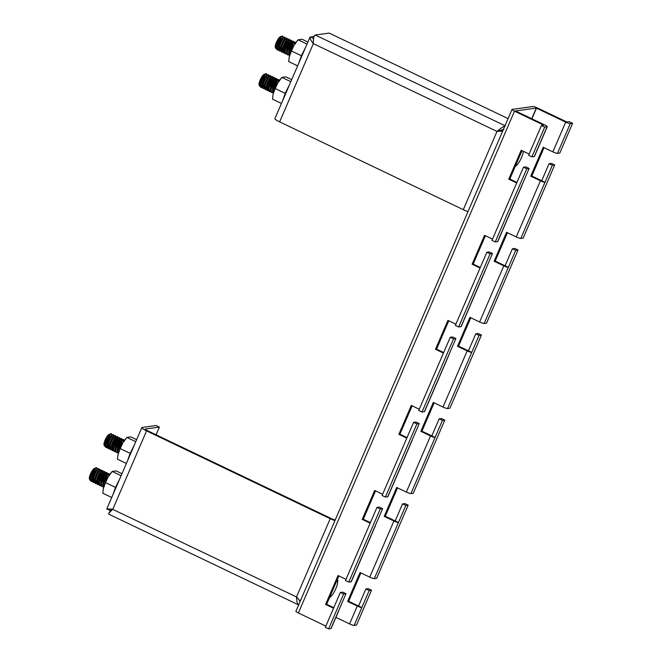 <?xml version="1.0" encoding="UTF-8"?>
<svg xmlns="http://www.w3.org/2000/svg" width="662" height="662" viewBox="0 0 662 662"><rect width="100%" height="100%" fill="white"/><g stroke="black" fill="none" stroke-linecap="round" stroke-linejoin="round"><path stroke-width="0.99" d="M434.148 402.81L421.934 431.177L431.823 435.877L439.146 418.864L441.513 418.541L444.79 420.113L413.287 493.256L410.928 493.579A3.939 0.604 -156.7 0 1 406.36 492.089L396.687 487.464L384.233 516.377L393.907 521.002A3.939 0.604 23.3 0 0 398.474 522.492L405.798 505.487L408.164 505.164L404.879 503.592L402.521 503.914L405.798 505.487M470.781 317.76L458.559 346.127L468.456 350.827L475.779 333.813L478.138 333.491L481.423 335.063L449.92 408.206L447.562 408.528A3.939 0.604 -156.7 0 1 442.986 407.039L433.312 402.413L420.858 431.326L430.532 435.952A3.939 0.604 23.3 0 0 435.108 437.441L442.431 420.436L444.79 420.113M360.889 572.911L348.675 601.278L358.564 605.978L365.896 588.965L368.254 588.642L371.531 590.214L356.52 625.085L354.153 625.408L369.173 590.537L371.531 590.214M397.523 487.861L385.301 516.228L395.197 520.928L402.521 503.914M507.406 232.71L495.193 261.076L505.081 265.776L512.405 248.763L514.771 248.44L518.048 250.013L486.545 323.155L484.187 323.478A3.939 0.604 -156.7 0 1 479.619 321.98L469.937 317.355L457.492 346.276L467.165 350.901A3.939 0.604 23.3 0 0 471.733 352.391L479.056 335.386L481.423 335.063M335.924 617.381L349.586 623.918L357.273 606.053L347.6 601.427L360.054 572.514L369.727 577.14A3.939 0.604 -156.7 0 0 374.303 578.629L376.661 578.307L408.164 505.164M544.04 147.659L531.818 176.026L541.715 180.726L549.038 163.713L551.396 163.39L554.682 164.962L523.179 238.105L520.812 238.428A3.939 0.604 -156.7 0 1 516.244 236.93L506.571 232.304L494.117 261.225L503.79 265.851A3.939 0.604 23.3 0 0 508.358 267.34L515.69 250.335L518.048 250.013M357.273 606.053A3.939 0.604 23.3 0 0 361.849 607.551L358.564 605.978M349.586 623.918A3.939 0.604 23.3 0 0 354.153 625.408M375.462 525.578L351.282 581.708A3.939 0.604 -156.7 0 1 351.108 581.799L348.75 582.121L380.253 508.979L382.611 508.656L375.288 525.669A3.939 0.604 23.3 0 0 375.462 525.578A3.939 0.604 23.3 0 0 375.404 525.388M485.345 270.427L461.166 326.556A3.939 0.604 -156.7 0 1 461 326.647L458.634 326.97L490.137 253.827L492.495 253.505L485.172 270.51A3.939 0.604 23.3 0 0 485.345 270.427A3.939 0.604 23.3 0 0 485.287 270.237M521.97 185.368L497.799 241.506A3.939 0.604 -156.7 0 1 497.625 241.597L495.267 241.92L526.762 168.777L529.128 168.454L521.805 185.459A3.939 0.604 23.3 0 0 521.97 185.368A3.939 0.604 23.3 0 0 521.921 185.186M412.087 440.528L387.915 496.657A3.939 0.604 -156.7 0 1 387.742 496.748L385.375 497.071L416.878 423.928L419.245 423.606L411.913 440.611A3.939 0.604 23.3 0 0 412.087 440.528A3.939 0.604 23.3 0 0 412.037 440.338M448.712 355.477L424.541 411.607A3.939 0.604 -156.7 0 1 424.367 411.698L422.008 412.021L453.511 338.878L455.87 338.555L448.546 355.56A3.939 0.604 23.3 0 0 448.712 355.477A3.939 0.604 23.3 0 0 448.662 355.287M380.253 508.979L376.968 507.406L345.473 580.557L348.75 582.121M490.137 253.827L486.86 252.255L455.357 325.398L458.634 326.97M526.762 168.777L523.485 167.205L491.982 240.347L495.267 241.92M416.878 423.928L413.601 422.356L382.098 495.507L385.375 497.071M422.008 412.021L418.732 410.448L450.226 337.306L453.511 338.878M376.968 507.406L379.334 507.084L382.611 508.656M486.86 252.255L489.218 251.932L492.495 253.505M523.485 167.205L525.851 166.882L529.128 168.454M413.601 422.356L415.959 422.033L419.245 423.606M450.226 337.306L452.593 336.983L455.87 338.555M547.251 126.69L534.424 156.455A3.939 0.604 -156.7 0 1 534.259 156.546L531.892 156.869L544.71 127.096L547.077 126.773A3.939 0.604 23.3 0 0 547.251 126.69A3.939 0.604 23.3 0 0 544.76 124.977L515.45 110.943L536.286 108.088L565.696 122.114A3.939 0.604 23.3 0 0 570.263 123.604L572.622 123.281L559.804 153.054L557.445 153.377A3.939 0.604 -156.7 0 1 552.869 151.879L543.196 147.254L530.742 176.175L540.415 180.8A3.939 0.604 23.3 0 0 544.991 182.29L552.315 165.285L554.682 164.962M544.71 127.096L541.433 125.532L528.615 155.297L531.892 156.869M541.433 125.532L543.684 125.126L514.498 111.166A3.939 0.604 -156.7 0 1 512.007 109.453A3.939 0.604 -156.7 0 1 512.181 109.371L533.009 106.524A3.939 0.604 -156.7 0 1 537.577 108.014L566.763 121.965L569.345 121.717L572.622 123.281M328.6 628.9L343.619 594.029L340.342 592.465L325.323 627.336L328.6 628.9L330.967 628.577A3.939 0.604 23.3 0 0 331.141 628.486L338.828 610.629A3.939 0.604 23.3 0 0 338.779 610.438M325.853 626.103L298.388 612.971A3.939 0.604 -156.7 0 1 295.897 611.258L512.007 109.453M338.886 575.923L326.664 604.29L333.78 607.691M522.028 150.663L509.814 179.038L516.923 182.439M485.403 235.713L473.181 264.088L480.298 267.489M448.77 320.764L436.556 349.139L443.672 352.54M412.145 405.823L399.922 434.189L407.039 437.59M375.511 490.873L363.297 519.24L370.414 522.641M343.619 594.029L345.986 593.706L338.654 610.72A3.939 0.604 23.3 0 0 338.828 610.629M340.342 592.465L342.701 592.134L345.986 593.706M346.003 579.324L338.05 575.518L325.596 604.439L326.664 604.29M370.174 523.187L362.222 519.389L363.297 519.24M382.628 494.274L374.675 490.468L362.222 519.389M406.807 438.136L398.855 434.338L399.922 434.189M419.261 409.224L411.301 405.417L398.855 434.338M443.432 353.086L435.48 349.288L436.556 349.139M455.886 324.173L447.934 320.367L435.48 349.288M480.058 268.036L472.105 264.237L473.181 264.088M492.511 239.123L484.559 235.316L472.105 264.237M516.691 182.985L508.739 179.179L509.814 179.038M529.145 154.064L521.193 150.266L508.739 179.179M333.549 608.237L325.596 604.439M530.742 176.175L531.818 176.026M549.038 163.713L552.315 165.285M541.715 180.726L544.991 182.29L520.812 238.428M512.405 248.763L515.69 250.335M505.081 265.776L508.358 267.34L484.187 323.478M494.117 261.225L495.193 261.076M395.197 520.928L398.474 522.492L374.303 578.629M384.233 516.377L385.301 516.228M365.896 588.965L369.173 590.537M347.6 601.427L348.675 601.278M475.779 333.813L479.056 335.386M468.456 350.827L471.733 352.391L447.562 408.528M457.492 346.276L458.559 346.127M439.146 418.864L442.431 420.436M431.823 435.877L435.108 437.441L410.928 493.579M420.858 431.326L421.934 431.177M110.471 510.534L106.764 509.028L141.825 427.627A7.497 1.158 -156.7 0 0 146.559 430.888L330.214 518.694A7.497 1.158 -156.7 0 0 334.922 520.638M145.317 429.29L145.433 429.026A3.749 0.579 -156.7 0 0 145.268 429.117A3.749 0.579 -156.7 0 0 147.634 430.739L331.281 518.545A3.749 0.579 -156.7 0 0 335.22 519.951M298.852 599.623L300.151 601.319M298.893 604.969C297.552 604.72 296.758 602.048 296.51 596.942L300.085 600.848M141.825 427.627A7.497 1.158 -156.7 0 1 142.148 427.462L156.108 425.55L159.385 427.122L156.083 434.785M145.433 429.026L159.385 427.122M110.223 510.534L112.3 509.624M107.037 508.987L112.863 509.136L108.949 513.033L108.676 514.126L298.628 604.927M112.3 509.152L296.51 596.942L330.214 518.694M300.101 601.493L298.744 599.515M112.217 509.69L110.289 510.708L108.949 513.033M468.009 211.617A7.497 1.158 23.3 0 1 463.301 209.672L279.645 121.866A7.497 1.158 23.3 0 1 274.912 118.606L309.965 37.204L314.177 36.385M505.007 125.73L315.261 35.012C313.896 35.616 313.258 38.487 313.349 43.618C310.445 39.836 309.444 37.602 310.346 36.907L313.631 38.479M313.44 39.96L313.54 38.52M503.84 129.413L498.072 131.275L503.774 129.239M502.64 131.217L498.072 131.275M313.556 38.859L313.474 39.612M463.301 209.672L496.997 131.424C500.853 128.196 503.6 126.334 505.238 125.838M508.068 118.614L329.221 33.1L315.261 35.012M331.753 595.668L329.618 597.356A9.185 2.243 115.6 0 0 331.753 595.668A9.185 2.243 115.6 0 0 333.689 592.879A9.185 2.243 115.6 0 0 337.281 584.546A9.185 2.243 115.6 0 0 337.471 583.718A9.185 2.243 115.6 0 0 337.628 581.625A9.185 2.243 115.6 0 0 336.834 580.682M337.504 583.528L337.86 580.268L336.793 580.69M337.86 580.268L337.157 579.929M103.322 488.738A11.999 2.938 -64.4 0 1 103.33 488.697L102.809 493.215L111.737 497.485M103.313 488.763L105.515 482.598L115.511 487.381L112.788 495.044M105.515 482.598L108.262 476.739L112.192 471.443L121.113 475.713M119.855 478.643L115.511 487.381M112.192 471.443L116.156 470.897L121.99 473.686M103.33 488.697A11.999 2.938 -64.4 0 1 103.57 487.621A11.999 2.938 -64.4 0 1 108.262 476.739A11.999 2.938 -64.4 0 1 110.786 473.098L111.39 472.37M90.669 478.651A5.908 1.448 -64.4 0 1 89.651 479.123M97.066 469.209L97.033 469.408A7.406 1.812 115.6 0 0 96.677 467.728A7.406 1.812 115.6 0 0 96.156 467.744A7.406 1.812 115.6 0 0 95.196 468.448L93.847 469.085L89.751 479.958L89.378 478.775A5.908 1.448 -64.4 0 1 90.355 474.298A5.908 1.448 -64.4 0 1 93.317 469.25A5.908 1.448 -64.4 0 1 94.302 468.464L94.956 468.233M89.751 479.958L90.578 480.455M90.951 480.298L93.044 478.129M90.62 480.703L90.404 477.327L91.836 472.908L93.905 469.209L95.196 468.448L92.465 473.082L90.735 478.27L90.62 480.703L91.513 481.671L91.133 478.461L92.862 473.272L95.353 468.936L96.875 467.819L97.388 469.507M91.331 481.539L92.597 481.001M93.019 480.645L95.725 477.103M95.204 478.7L93.003 481.191M92.63 481.448L91.513 481.671M98.919 468.804L98.117 468.655L97 469.722L94.509 474.058L92.788 479.255L92.672 481.679L93.557 482.648L93.185 479.445L94.914 474.249L97.397 469.912L98.919 468.804L99.118 470.161M97.256 479.677L95.047 482.176M94.476 482.548L93.557 482.648M100.972 469.78L100.169 469.639L99.052 470.707L96.561 475.043L94.831 480.231L94.724 482.664L95.609 483.632L95.229 480.422L96.958 475.233L99.449 470.897L100.972 469.78L101.17 471.137M95.427 483.5L96.702 482.962M97.115 482.606L99.821 479.065M96.735 483.426L95.609 483.632M103.024 470.765L102.213 470.616L101.104 471.683L98.613 476.019L96.884 481.216L96.768 483.641L97.662 484.609L97.281 481.406L99.01 476.21L101.501 471.874L103.024 470.765L103.09 472.734M97.48 484.476L98.754 483.947M98.779 484.394L97.662 484.609M105.076 471.741L104.265 471.601L103.148 472.66L100.657 477.004L98.936 482.193L98.82 484.625L99.714 485.594L99.333 482.383L101.063 477.194L103.545 472.85L105.076 471.741L105.142 473.719M100.624 485.486L99.714 485.594M107.12 472.718L106.317 472.577L105.2 473.644L102.709 477.981L100.98 483.169L100.872 485.602L101.758 486.57L101.385 483.359L103.106 478.171L105.597 473.835L107.12 472.718L107.194 474.695M102.875 486.363L101.758 486.57M103.628 487.422L103.429 484.344L105.159 479.147L107.649 474.811L109.172 473.702L108.369 473.553L107.252 474.621L104.761 478.957L103.032 484.154L102.916 486.587L103.62 487.455M98.621 470.483L98.688 468.787M96.66 479.768L97.777 478.08M100.243 472.916L100.74 469.763M100.641 473.107L98.175 478.27M102.296 473.901L102.784 470.74M102.693 474.091L100.227 479.255M99.308 480.662L97.579 482.73M104.339 474.877L104.836 471.725M104.745 475.068L102.271 480.231M101.352 481.638L100.583 482.664M106.392 475.862L106.888 472.701M106.789 476.052L104.323 481.216M108.7 476.019L108.94 473.686M109.172 473.702L109.379 474.977M95.03 469.366A5.908 1.448 -64.4 0 1 91.215 478.072M90.33 479.371L90.553 479.892M90.951 480.124L92.846 478.957M98.117 468.655L95.957 470.194L93.888 473.884L92.457 478.312L92.597 480.869M93.003 481.1L94.898 479.933M99.374 470.318L98.009 471.17L95.932 474.869L94.509 479.288L94.649 481.845M95.047 482.085L96.942 480.918M97.562 480.198L99.159 477.832L101.509 471.857M101.427 471.294L100.053 472.147L97.984 475.846L96.561 480.273L96.702 482.83M97.744 482.912L98.994 481.895M99.614 481.175L101.212 478.816L103.562 472.842M103.471 472.279L102.105 473.131L100.036 476.83L98.605 481.249L98.746 483.806M101.667 482.159L103.264 479.793L105.606 473.818M105.523 473.256L104.157 474.108L102.08 477.807L100.657 482.226L100.798 484.791M103.711 483.136L105.308 480.769L107.658 474.803M107.575 474.24L106.201 475.093L104.133 478.792L102.709 483.21L102.916 486.587M103.247 485.999L103.893 485.858M109.197 475.142L106.185 479.768L104.853 483.723M515.317 166.162L517.279 164.689M515.359 166.154A9.185 2.243 115.6 0 0 517.461 164.474A9.185 2.243 115.6 0 0 519.389 161.685A9.185 2.243 115.6 0 0 522.98 153.352A9.185 2.243 115.6 0 0 523.17 152.525A9.185 2.243 115.6 0 0 523.344 151.292M105.316 444.632A5.908 1.448 -64.4 0 1 104.306 445.096M111.713 435.191L111.679 435.381A7.406 1.812 115.6 0 0 111.324 433.701A7.406 1.812 115.6 0 0 110.811 433.726A7.406 1.812 115.6 0 0 109.842 434.429L108.494 435.058L104.406 445.94L104.025 444.756A5.908 1.448 -64.4 0 1 105.001 440.28A5.908 1.448 -64.4 0 1 107.972 435.232A5.908 1.448 -64.4 0 1 108.957 434.446L109.437 434.255M104.406 445.94L105.233 446.436M105.606 446.271L107.699 444.111M105.275 446.684L105.059 443.308L106.483 438.889L108.56 435.191L109.842 434.429L107.112 439.063L105.39 444.252L105.275 446.684L106.16 447.653L105.788 444.442L107.509 439.254L110 434.917L111.522 433.8L112.044 435.48M105.978 447.52L107.252 446.982M107.666 446.627L110.38 443.085M109.859 444.682L107.649 447.173M107.079 447.545L106.16 447.653M113.574 434.777L112.772 434.636L111.655 435.704L109.164 440.04L107.434 445.236L107.327 447.661L108.212 448.629L107.832 445.427L109.561 440.23L112.052 435.894L113.574 434.777L113.773 436.142M111.911 445.658L109.702 448.157M109.329 448.414L108.212 448.629M115.627 435.762L114.816 435.621L113.699 436.68L111.216 441.016L109.487 446.213L109.371 448.646L110.264 449.614L109.884 446.403L111.613 441.215L114.104 436.87L115.627 435.762L115.817 437.119M110.082 449.481L111.348 448.944M111.77 448.588L114.476 445.046M111.382 449.399L110.264 449.614M117.67 436.738L116.868 436.597L115.751 437.665L113.26 442.001L111.539 447.189L111.423 449.622L112.308 450.59L111.936 447.38L113.665 442.191L116.148 437.855L117.67 436.738L117.745 438.716M112.126 450.458L113.401 449.92M113.227 450.483L112.308 450.59M119.723 437.723L118.92 437.574L117.803 438.641L115.312 442.977L113.583 448.174L113.475 450.599L114.36 451.567L113.98 448.364L115.709 443.168L118.2 438.832L119.723 437.723L119.797 439.692M115.279 451.467L114.36 451.567M121.775 438.699L120.964 438.558L119.855 439.626L117.364 443.962L115.635 449.15L115.519 451.583L116.413 452.551L116.032 449.341L117.762 444.152L120.252 439.816L121.775 438.699L121.841 440.677M117.522 452.345L116.413 452.551M118.275 453.396L118.084 450.326L119.814 445.129L122.296 440.793L123.827 439.684L123.016 439.535L121.899 440.602L119.408 444.938L117.687 450.135L117.571 452.56L118.266 453.437M113.268 436.465L113.343 434.76M111.315 445.741L112.424 444.061M114.898 438.898L115.387 435.745M115.296 439.088L112.821 444.252M116.942 439.874L117.439 436.721M117.34 440.073L114.874 445.236M113.955 446.643L112.234 448.712M118.995 440.859L119.491 437.706M119.392 441.049L116.926 446.213M116.007 447.62L115.238 448.637M117.464 448.687L118.572 446.999M121.047 441.835L121.535 438.683M121.444 442.026L118.97 447.198M123.355 442.001L123.587 439.659M123.827 439.684L124.034 440.958M109.677 435.339A5.908 1.448 -64.4 0 1 105.87 444.053M104.985 445.352L105.2 445.865M105.597 446.105L107.501 444.938M112.772 434.636L110.604 436.167L108.535 439.866L107.112 444.293L107.252 446.85M107.649 447.082L109.544 445.915M114.03 436.299L112.656 437.152L110.587 440.851L109.156 445.269L109.304 447.826M109.702 448.066L111.597 446.891M112.217 446.171L113.814 443.813L116.164 437.839M116.073 437.276L114.708 438.128L112.631 441.827L111.208 446.246L111.348 448.811M112.399 448.894L113.119 448.389M114.269 447.156L115.867 444.79L118.208 438.823M118.126 438.252L116.76 439.113L114.683 442.804L113.26 447.231L113.401 449.788M116.313 448.133L117.91 445.774L120.261 439.8M120.178 439.237L118.804 440.089L116.735 443.788L115.304 448.207L115.453 450.764M118.366 449.117L119.963 446.751L122.313 440.776M122.222 440.213L120.856 441.066L118.788 444.765L117.356 449.192L117.571 452.56M117.902 451.981L118.548 451.84M123.943 441.082L120.832 445.749L119.499 449.705M117.968 454.711A11.999 2.938 -64.4 0 1 117.977 454.678L117.464 459.196L126.392 463.466M117.968 454.744L120.17 448.579L130.166 453.354L127.443 461.025M120.17 448.579L122.917 442.721L126.839 437.425L135.768 441.686M134.502 444.624L130.166 453.354M126.839 437.425L130.803 436.879L136.637 439.667M117.977 454.678A11.999 2.938 -64.4 0 1 118.225 453.602A11.999 2.938 -64.4 0 1 122.917 442.721A11.999 2.938 -64.4 0 1 125.441 439.072L126.045 438.352M260.365 84.62A5.908 1.448 -64.4 0 1 259.355 85.084M266.761 75.17L266.728 75.369A7.406 1.812 115.6 0 0 266.372 73.689A7.406 1.812 115.6 0 0 265.859 73.705A7.406 1.812 115.6 0 0 264.891 74.409L263.542 75.046L259.454 85.919L259.074 84.736A5.908 1.448 -64.4 0 1 260.05 80.259A5.908 1.448 -64.4 0 1 263.021 75.211A5.908 1.448 -64.4 0 1 264.006 74.425L264.486 74.243M259.454 85.919L260.282 86.416M260.654 86.259L262.74 84.091M260.323 86.664L260.108 83.288L261.531 78.869L263.608 75.17L264.891 74.409L262.16 79.043L260.431 84.231L260.323 86.664L261.209 87.632L260.836 84.422L262.557 79.233L265.048 74.897L266.571 73.78L267.084 75.468M261.027 87.5L262.301 86.97M262.715 86.606L265.421 83.064M264.908 84.662L262.698 87.161M262.127 87.525L261.209 87.632M268.623 74.765L267.82 74.616L266.703 75.683L264.212 80.019L262.483 85.216L262.375 87.649L263.261 88.609L262.88 85.406L264.61 80.21L267.1 75.873L268.623 74.765L268.822 76.122M266.96 85.638L264.75 88.137M264.378 88.394L263.261 88.609M270.675 75.741L269.864 75.6L268.747 76.668L266.265 81.004L264.535 86.192L264.419 88.625L265.313 89.593L264.932 86.383L266.662 81.194L269.153 76.858L270.675 75.741L270.866 77.106M265.131 89.461L266.397 88.923M266.811 88.567L269.525 85.026M266.43 89.387L265.313 89.593M272.719 76.726L271.917 76.577L270.799 77.644L268.309 81.98L266.587 87.177L266.472 89.602L267.357 90.57L266.985 87.367L268.706 82.171L271.197 77.835L272.719 76.726L272.794 78.695M267.175 90.446L268.449 89.908M268.276 90.471L267.357 90.57M274.771 77.702L273.969 77.562L272.852 78.629L270.361 82.965L268.631 88.154L268.524 90.586L269.409 91.555L269.029 88.344L270.758 83.155L273.249 78.819L274.771 77.702L274.846 79.68M270.526 91.331L269.409 91.555M276.824 78.687L276.013 78.538L274.895 79.606L272.413 83.942L270.684 89.138L270.568 91.563L271.461 92.531L271.081 89.329L272.81 84.132L275.301 79.796L276.824 78.687L276.89 80.656M272.57 92.332L271.461 92.531M273.323 93.383L273.133 90.305L274.862 85.117L277.345 80.772L278.868 79.663L278.065 79.523L276.948 80.582L274.457 84.926L272.736 90.115L272.62 92.548L273.315 93.416M268.317 76.444L268.391 74.748M266.356 85.729L267.473 84.049M269.947 78.877L270.435 75.725M270.344 79.068L267.87 84.239M271.991 79.862L272.487 76.709M272.388 80.052L269.922 85.216M269.004 86.623L267.283 88.691M274.043 80.838L274.54 77.686M274.44 81.029L271.974 86.192M271.056 87.599L270.286 88.625M272.512 88.667L273.621 86.987M276.095 81.823L276.584 78.662M276.493 82.014L274.018 87.177M278.404 81.98L278.636 79.647M278.868 79.663L279.083 80.946M264.726 75.327A5.908 1.448 -64.4 0 1 260.911 84.033M260.034 85.332L260.249 85.853M260.646 86.085L262.549 84.918M267.82 74.616L265.652 76.155L263.584 79.854L262.16 84.273L262.301 86.83M262.698 87.061L264.593 85.894M269.078 76.279L267.705 77.131L265.636 80.83L264.204 85.249L264.353 87.814M264.75 88.046L266.645 86.879M267.266 86.159L268.863 83.793L271.205 77.826M271.122 77.255L269.757 78.116L267.68 81.807L266.256 86.234L266.397 88.791M267.448 88.882L268.698 87.856M269.318 87.136L270.915 84.777L273.257 78.803M273.174 78.24L271.801 79.092L269.732 82.791L268.309 87.21L268.449 89.767M271.362 88.12L272.959 85.754L275.309 79.779M275.227 79.217L273.853 80.069L271.784 83.768L270.353 88.195L270.501 90.752M273.414 89.097L275.011 86.739L277.361 80.764M277.27 80.201L275.905 81.054L273.828 84.753L272.405 89.171L272.62 92.548M272.943 91.968L273.596 91.819M278.901 81.112L275.88 85.729L274.548 89.684M273.025 94.658A11.999 2.938 -64.4 0 1 273.274 93.59L273.017 94.724A11.999 2.938 -64.4 0 1 273.025 94.658L272.512 99.176L281.441 103.446M275.218 88.559L277.957 82.7A11.999 2.938 -64.4 0 0 273.274 93.59L275.218 88.559L285.206 93.342L282.492 101.005M289.551 84.612L285.206 93.342M281.093 78.331L280.489 79.059A11.999 2.938 -64.4 0 0 277.957 82.7L281.888 77.404L290.817 81.674M281.888 77.404L285.852 76.858L291.685 79.647M289.211 57.106A11.999 2.938 -64.4 0 1 289.22 57.073L288.698 61.591L297.627 65.852M289.203 57.139L291.404 50.974L301.4 55.749L298.678 63.411M291.404 50.974L294.151 45.107L298.074 39.811L307.002 44.081M305.736 47.019L301.4 55.749M298.074 39.811L302.046 39.273L307.88 42.062M289.22 57.073A11.999 2.938 -64.4 0 1 289.459 55.997A11.999 2.938 -64.4 0 1 294.151 45.107A11.999 2.938 -64.4 0 1 296.675 41.466L297.279 40.746M276.55 47.027A5.908 1.448 -64.4 0 1 275.541 47.49M282.955 37.585L282.914 37.775A7.406 1.812 115.6 0 0 282.558 36.096A7.406 1.812 115.6 0 0 282.045 36.12A7.406 1.812 115.6 0 0 281.085 36.824L279.736 37.453L275.64 48.334L275.26 47.151A5.908 1.448 -64.4 0 1 276.244 42.674A5.908 1.448 -64.4 0 1 279.207 37.626A5.908 1.448 -64.4 0 1 280.192 36.84L280.845 36.609M275.64 48.334L276.468 48.831M276.84 48.665L278.934 46.506M276.509 49.079L276.294 45.703L277.726 41.284L279.794 37.585L281.085 36.824L278.354 41.458L276.625 46.646L276.509 49.079L277.403 50.047L277.022 46.837L278.752 41.648L281.234 37.304L282.765 36.195L283.278 37.875M277.221 49.915L278.487 49.377M278.901 49.021L281.615 45.479M281.093 47.076L278.884 49.567M278.313 49.94L277.403 50.047M284.809 37.171L284.006 37.031L282.889 38.098L280.398 42.434L278.669 47.623L278.561 50.055L279.447 51.024L279.074 47.813L280.796 42.625L283.286 38.288L284.809 37.171L284.883 39.149M283.146 48.053L280.936 50.552M280.365 50.916L279.447 51.024M286.861 38.156L286.058 38.007L284.941 39.075L282.451 43.411L280.721 48.607L280.614 51.032L281.499 52L281.118 48.798L282.848 43.601L285.339 39.265L286.861 38.156L287.06 39.513M281.317 51.876L282.591 51.338M283.005 50.982L285.711 47.441M282.624 51.793L281.499 52M288.913 39.132L288.102 38.992L286.985 40.059L284.503 44.395L282.773 49.584L282.657 52.017L283.551 52.985L283.171 49.774L284.9 44.586L287.391 40.25L288.913 39.132L288.98 41.11M283.369 52.852L284.635 52.315M284.668 52.761L283.551 52.985M290.957 40.117L290.155 39.968L289.037 41.036L286.547 45.372L284.825 50.569L284.71 52.993L285.595 53.961L285.223 50.759L286.944 45.562L289.435 41.226L290.957 40.117L291.032 42.087M286.514 53.862L285.595 53.961M293.009 41.094L292.207 40.953L291.09 42.012L288.599 46.357L286.869 51.545L286.762 53.978L287.647 54.946L287.267 51.735L288.996 46.547L291.487 42.211L293.009 41.094L293.084 43.071M288.764 54.739L287.647 54.946M289.517 55.79L289.319 52.72L291.048 47.523L293.539 43.187L295.062 42.07L294.251 41.929L293.134 42.997L290.651 47.333L288.922 52.53L288.806 54.954L289.501 55.831M284.511 38.859L284.577 37.155M281.019 49.931L283.659 46.456M286.133 41.292L286.629 38.139M286.53 41.483L284.064 46.646M288.185 42.269L288.673 39.116M288.582 42.459L286.108 47.631M285.198 49.029L283.468 51.106M290.229 43.253L290.726 40.101M290.626 43.444L288.16 48.607M287.242 50.014L286.472 51.032M288.698 51.082L289.815 49.393M292.281 44.23L292.778 41.077M292.678 44.42L290.213 49.584M294.59 44.395L294.822 42.054M295.062 42.07L295.269 43.353M280.92 37.734A5.908 1.448 -64.4 0 1 277.105 46.448M276.22 47.747L276.435 48.26M276.84 48.5L278.735 47.325M284.006 37.031L281.847 38.562L279.769 42.26L278.346 46.679L278.487 49.245M278.884 49.476L280.787 48.309M285.264 38.686L283.89 39.546L281.822 43.237L280.398 47.664L280.539 50.221M280.936 50.453L282.831 49.286M283.452 48.566L285.049 46.208L287.399 40.233M287.316 39.67L285.943 40.523L283.874 44.222L282.442 48.64L282.591 51.197M283.634 51.288L284.883 50.271M285.504 49.551L287.101 47.184L289.443 41.209M289.36 40.647L287.995 41.507L285.918 45.198L284.495 49.625L284.635 52.182M287.556 50.527L289.153 48.169L291.495 42.194M291.412 41.632L290.039 42.484L287.97 46.183L286.547 50.602L286.687 53.159M289.6 51.512L291.197 49.145L293.547 43.171M293.465 42.608L292.091 43.46L290.022 47.159L288.591 51.586L288.806 54.954M289.137 54.375L289.782 54.226M295.186 43.477L292.066 48.144L290.742 52.099M406.36 492.089L430.532 435.952M442.986 407.039L467.165 350.901M369.727 577.14L393.907 521.002M479.619 321.98L503.79 265.851M351.108 581.799L375.288 525.669M461 326.647L485.172 270.51M497.625 241.597L521.805 185.459M387.742 496.748L411.913 440.611M424.367 411.698L448.546 355.56M516.244 236.93L540.415 180.8M534.259 156.546L547.077 126.773M557.445 153.377L570.263 123.604M552.869 151.879L565.696 122.114M531.909 118.829L536.51 108.163M531.702 118.738L536.286 108.088M330.967 628.577L338.654 610.72M298.388 612.971L514.498 111.166M146.559 430.888L112.863 509.136M496.997 131.424L313.349 43.618L279.645 121.866M313.349 39.132L313.598 38.553M498.503 131.109L497.443 131.366M95.154 468.133L96.156 467.744M109.395 474.05L109.685 475.382M107.343 473.073L107.633 474.406M105.299 472.097L105.589 473.421M103.247 471.112L103.537 472.445M101.195 470.136L101.485 471.46M99.143 469.151L99.441 470.483M90.851 480.347L91.596 479.975M92.672 481.679L92.382 480.355M100.169 469.639L98.952 470.243M94.724 482.664L94.434 481.332M102.213 470.616L100.996 471.228M96.768 483.641L96.478 482.308M104.265 471.601L103.049 472.205M98.82 484.625L98.53 483.293M106.317 472.577L105.101 473.189M100.872 485.602L100.583 484.27M108.369 473.553L107.145 474.166M517.461 164.474L516.997 165.028M109.503 434.264L110.811 433.726M124.051 440.031L124.34 441.364M121.998 439.055L122.288 440.387M119.946 438.07L120.236 439.403M117.894 437.094L118.192 438.426M115.85 436.109L116.14 437.441M113.798 435.133L114.087 436.465M105.506 446.329L106.251 445.956M107.327 447.661L107.029 446.329M114.816 435.621L113.599 436.225M109.371 448.646L109.081 447.313M116.868 436.597L115.651 437.21M111.423 449.622L111.133 448.29M118.92 437.574L117.704 438.186M113.475 450.599L113.185 449.275M120.964 438.558L119.748 439.163M115.519 451.583L115.229 450.251M123.016 439.535L121.8 440.147M264.552 74.252L265.859 73.705M279.091 80.019L279.389 81.343M277.047 79.035L277.337 80.367M274.995 78.058L275.284 79.382M272.943 77.073L273.232 78.406M270.899 76.097L271.188 77.429M268.846 75.112L269.136 76.444M260.547 86.308L261.3 85.936M262.375 87.649L262.078 86.317M269.864 75.6L268.648 76.204M264.419 88.625L264.13 87.293M271.917 76.577L270.7 77.189M266.472 89.602L266.182 88.278M273.969 77.562L272.744 78.166M268.524 90.586L268.226 89.254M276.013 78.538L274.796 79.15M270.568 91.563L270.278 90.231M278.065 79.523L276.848 80.127M281.044 36.509L282.045 36.12M295.285 42.426L295.575 43.758M293.233 41.449L293.523 42.773M291.181 40.465L291.47 41.797M289.137 39.488L289.426 40.821M287.085 38.504L287.374 39.836M285.032 37.527L285.322 38.859M276.741 48.723L277.486 48.351M278.561 50.055L278.272 48.723M286.058 38.007L284.834 38.619M280.614 51.032L280.316 49.708M288.102 38.992L286.886 39.596M282.657 52.017L282.368 50.684M290.155 39.968L288.938 40.581M284.71 52.993L284.42 51.669M292.207 40.953L290.982 41.557M286.762 53.978L286.464 52.646M294.251 41.929L293.034 42.542"/></g></svg>
